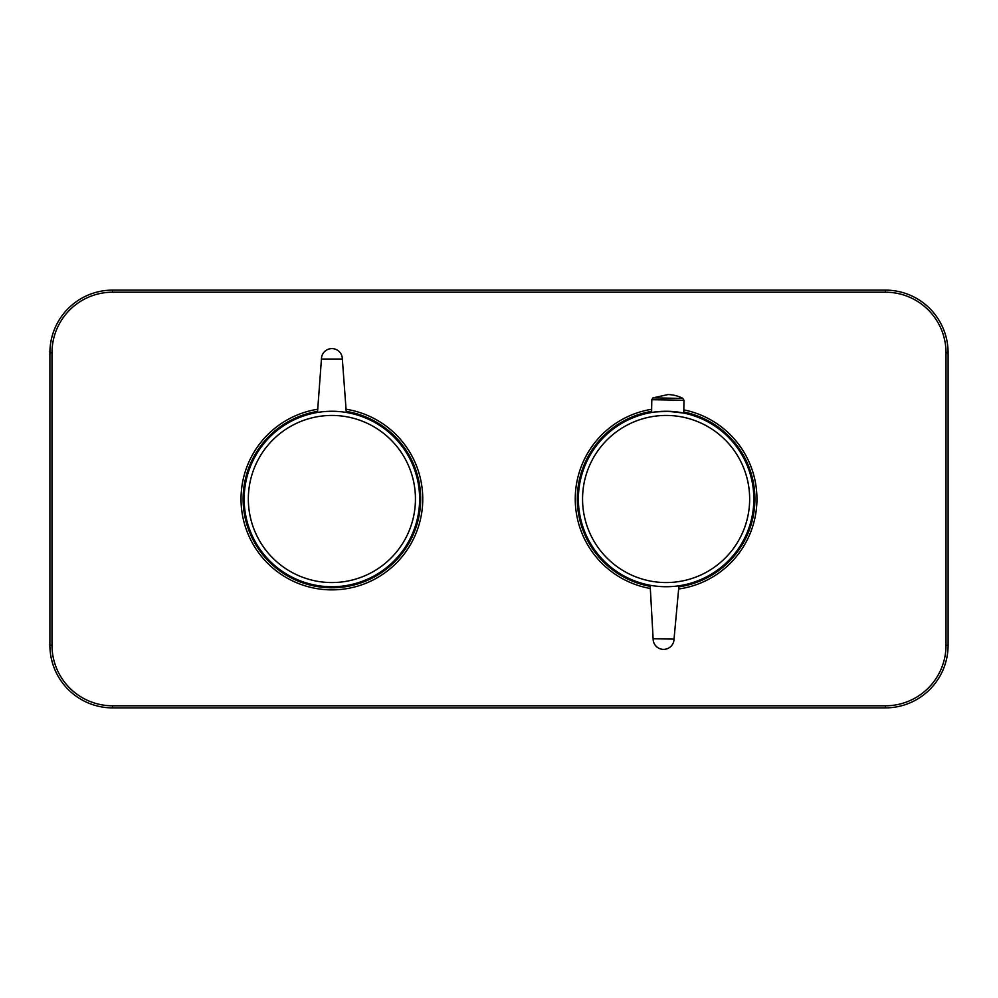 <?xml version="1.0" encoding="UTF-8"?>
<svg xmlns="http://www.w3.org/2000/svg" width="998" height="998" viewBox="0 0 998 998"><rect width="100%" height="100%" fill="white"/><g stroke="black" fill="none" stroke-linecap="round" stroke-linejoin="round"><path stroke-width="1.5" d="M651.607 411.413A88.772 88.772 0 0 0 650.209 586.337M317.576 411.388A88.772 88.772 0 0 0 243.412 506.186A88.772 88.772 0 0 0 331.897 587.772A88.772 88.772 0 0 0 420.383 506.186A88.772 88.772 0 0 0 346.219 411.388M678.84 586.861A88.772 88.772 0 0 0 683.767 411.999M885.438 290.119A62.662 62.662 0 0 1 948.1 352.781L948.1 645.219A62.662 62.662 0 0 1 885.438 707.881L112.562 707.881A62.662 62.662 0 0 1 49.9 645.219L49.9 352.781A62.662 62.662 0 0 1 112.562 290.119L885.438 290.119L885.438 292.202L112.562 292.202A60.579 60.579 0 0 0 51.983 352.781L51.983 645.219A60.579 60.579 0 0 0 112.562 705.798L885.438 705.798A60.579 60.579 0 0 0 946.017 645.219L946.017 352.781A60.579 60.579 0 0 0 885.438 292.202M682.869 398.414A33.046 33.046 0 0 0 667.999 394.572L652.991 397.878L682.869 398.414L683.979 400.298L683.742 413.06L667.699 411.288L654.913 411.987M656.31 411.812L654.326 412.062M753.827 500.584A87.737 87.737 0 0 1 664.518 586.712A87.737 87.737 0 0 1 578.391 497.416A87.737 87.737 0 0 1 667.699 411.288A87.737 87.737 0 0 1 753.827 500.584M674.024 639.119L653.129 638.745A10.442 10.442 0 0 0 663.383 649.374A10.442 10.442 0 0 0 674.024 639.119L678.939 585.789L677.829 585.938L678.939 585.789M653.129 638.745L650.147 585.265L652.58 585.676M667.699 411.288L670.818 411.401M676.781 411.925L678.939 412.211M683.742 413.06L681.048 412.548M244.161 499A87.737 87.737 0 0 1 331.897 411.263A87.737 87.737 0 0 1 419.622 499A87.737 87.737 0 0 1 331.897 586.737A87.737 87.737 0 0 1 244.161 499A87.737 87.737 0 0 0 331.897 586.737A87.737 87.737 0 0 0 419.622 499M321.443 359.043L342.339 359.043A10.442 10.442 0 0 0 331.897 348.601A10.442 10.442 0 0 0 321.443 359.043L317.489 412.461L321.705 411.862M318.911 412.236L317.489 412.461M342.339 359.043L346.294 412.461M324.013 411.625L326.346 411.45M650.322 588.483A90.868 90.868 0 0 1 651.644 409.292M346.056 409.242A90.868 90.868 0 0 1 422.478 506.098A90.868 90.868 0 0 1 331.897 589.868A90.868 90.868 0 0 1 241.304 506.098A90.868 90.868 0 0 1 317.726 409.242M683.805 409.879A90.868 90.868 0 0 1 678.64 588.995M49.9 352.781L51.983 352.781M51.983 645.219L49.9 645.219M112.562 705.798L112.562 707.881M112.562 290.119L112.562 292.202M885.438 705.798L885.438 707.881M946.017 645.219L948.1 645.219M948.1 352.781L946.017 352.781M683.979 400.298L651.819 399.711L651.582 412.473M582.57 497.491A83.558 83.558 0 0 0 664.593 582.545A83.558 83.558 0 0 0 749.648 500.509A83.558 83.558 0 0 0 667.612 415.455A83.558 83.558 0 0 0 582.57 497.491M415.442 499A83.558 83.558 0 0 0 331.897 415.442A83.558 83.558 0 0 0 248.34 499A83.558 83.558 0 0 0 331.897 582.558A83.558 83.558 0 0 0 415.442 499M652.991 397.878L651.819 399.711"/></g></svg>
